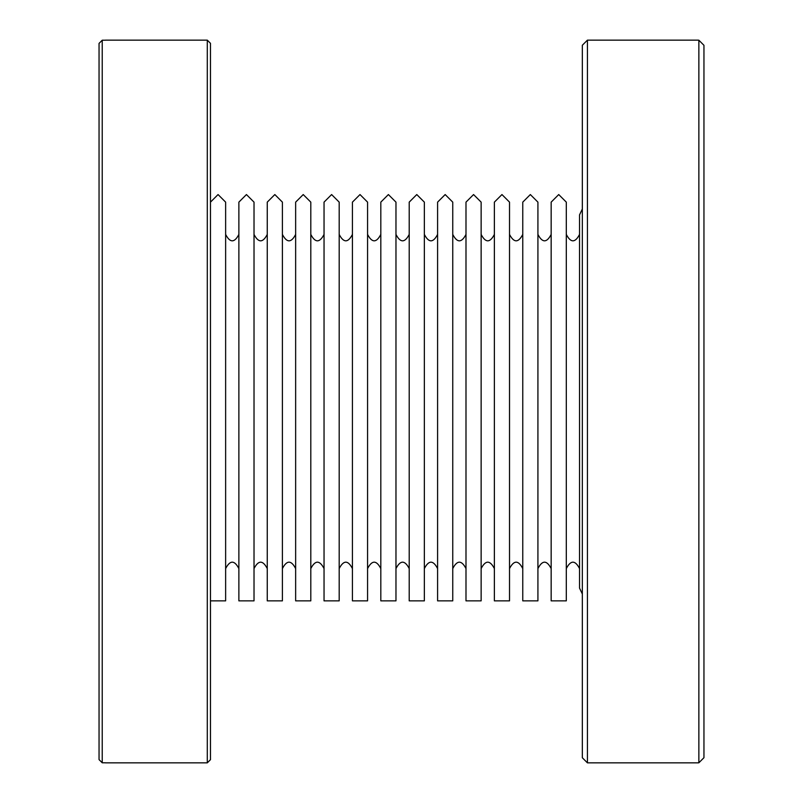<?xml version="1.0" encoding="UTF-8"?>
<svg xmlns="http://www.w3.org/2000/svg" width="803" height="803" viewBox="0 0 803 803"><rect width="100%" height="100%" fill="white"/><g stroke="black" fill="none" stroke-linecap="round" stroke-linejoin="round"><path stroke-width="1.2" d="M210.476 600.865L225.633 600.865L225.633 202.135L218.055 194.557L210.476 202.135M238.872 600.865L238.872 202.135L246.441 194.557L254.019 202.135L254.019 600.865L238.872 600.865M267.258 600.865L267.258 202.135L274.837 194.557L282.405 202.135L282.405 600.865L267.258 600.865M295.645 600.865L295.645 202.135L303.223 194.557L310.801 202.135L310.801 600.865L295.645 600.865M324.041 600.865L324.041 202.135L331.609 194.557L339.187 202.135L339.187 600.865L324.041 600.865M352.427 600.865L352.427 202.135L360.005 194.557L367.573 202.135L367.573 600.865L352.427 600.865M380.813 600.865L380.813 202.135L388.391 194.557L395.969 202.135L395.969 600.865L380.813 600.865M409.209 600.865L409.209 202.135L416.777 194.557L424.355 202.135L424.355 600.865L409.209 600.865M437.595 600.865L437.595 202.135L445.173 194.557L452.751 202.135L452.751 600.865L437.595 600.865M465.991 600.865L465.991 202.135L473.559 194.557L481.138 202.135L481.138 600.865L465.991 600.865M494.377 600.865L494.377 202.135L501.955 194.557L509.524 202.135L509.524 600.865L494.377 600.865M522.763 600.865L522.763 202.135L530.341 194.557L537.92 202.135L537.92 600.865L522.763 600.865M551.159 600.865L551.159 202.135L558.727 194.557L566.306 202.135L566.306 600.865L551.159 600.865M582.336 593.999L579.545 588.127L579.545 214.873L582.336 209.001M225.633 568.574C230.039 560.042 234.456 560.042 238.872 568.574M225.633 234.426C230.039 242.958 234.456 242.958 238.872 234.426M254.019 568.574C258.436 560.042 262.842 560.042 267.258 568.574M254.019 234.426C258.436 242.958 262.842 242.958 267.258 234.426M282.405 568.574C286.822 560.042 291.238 560.042 295.645 568.574M282.405 234.426C286.822 242.958 291.238 242.958 295.645 234.426M310.801 568.574C315.208 560.042 319.624 560.042 324.041 568.574M310.801 234.426C315.208 242.958 319.624 242.958 324.041 234.426M339.187 568.574C343.604 560.042 348.01 560.042 352.427 568.574M339.187 234.426C343.604 242.958 348.01 242.958 352.427 234.426M367.573 568.574C371.99 560.042 376.406 560.042 380.813 568.574M367.573 234.426C371.99 242.958 376.406 242.958 380.813 234.426M395.969 568.574C400.376 560.042 404.792 560.042 409.209 568.574M395.969 234.426C400.376 242.958 404.792 242.958 409.209 234.426M424.355 568.574C428.772 560.042 433.178 560.042 437.595 568.574M424.355 234.426C428.772 242.958 433.178 242.958 437.595 234.426M452.751 568.574C457.158 560.042 461.574 560.042 465.991 568.574M452.751 234.426C457.158 242.958 461.574 242.958 465.991 234.426M481.138 568.574C485.554 560.042 489.96 560.042 494.377 568.574M481.138 234.426C485.554 242.958 489.96 242.958 494.377 234.426M509.524 568.574C513.94 560.042 518.357 560.042 522.763 568.574M509.524 234.426C513.94 242.958 518.357 242.958 522.763 234.426M537.92 568.574C542.326 560.042 546.743 560.042 551.159 568.574M537.92 234.426C542.326 242.958 546.743 242.958 551.159 234.426M566.306 568.574C570.722 560.042 575.129 560.042 579.545 568.574M566.306 234.426C570.722 242.958 575.129 242.958 579.545 234.426M99.05 43.392L102.232 40.21L99.05 43.392L99.05 759.608L102.232 762.79L105.414 762.79M105.414 40.21L102.232 40.21L102.232 762.79L99.05 759.608M210.476 759.668L210.476 43.332L207.294 40.15L207.294 762.85L210.476 759.668M105.414 40.15L207.294 40.15M105.414 762.85L207.294 762.85M703.95 757.701L698.861 762.79L698.861 40.21L703.95 45.299L698.861 40.21L697.586 40.15L587.425 40.15L587.425 762.85L697.586 762.85L698.861 762.79L703.95 757.701L703.95 45.299M587.425 762.85L582.336 757.761L582.336 45.239L587.425 40.15"/></g></svg>
